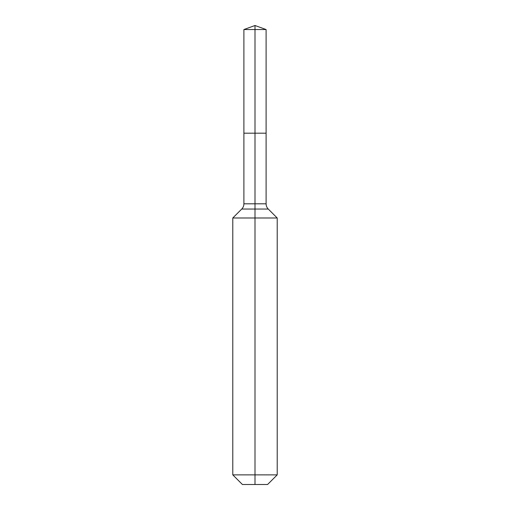 <?xml version="1.0" encoding="UTF-8"?>
<svg xmlns="http://www.w3.org/2000/svg" width="510" height="510" viewBox="0 0 510 510"><rect width="100%" height="100%" fill="white"/><g stroke="black" fill="none" stroke-linecap="round" stroke-linejoin="round"><path stroke-width="0.38" stroke-dasharray="2.55 1.91" d="M266.105 29.542L243.895 29.542M267.584 484.5L255 484.5L255 133.186L266.105 133.186L243.895 133.186L255 133.186L255 25.5M277.21 474.874L232.79 474.874M277.21 217.987L232.79 217.987M255 484.5L242.416 484.5M266.105 203.815L243.895 203.815M268.273 209.049L241.727 209.049"/><path stroke-width="0.76" d="M232.79 474.874L277.21 474.874L267.584 484.5L242.416 484.5L232.79 474.874L232.79 217.987L255 217.987L255 209.049L241.727 209.049A7.401 7.401 0 0 0 243.895 203.815L243.895 133.186L255 133.186L255 29.542L266.105 29.542L255 25.5L255 29.542L243.895 29.542L243.895 133.186L266.105 133.186L266.105 29.542M268.273 209.049L255 209.049L255 133.186L266.105 133.186L266.105 203.815A7.401 7.401 0 0 0 268.273 209.049L277.21 217.987L255 217.987L255 484.5M243.895 203.815L266.105 203.815M255 25.5L243.895 29.542M277.21 474.874L277.21 217.987M241.727 209.049L232.79 217.987"/></g></svg>
